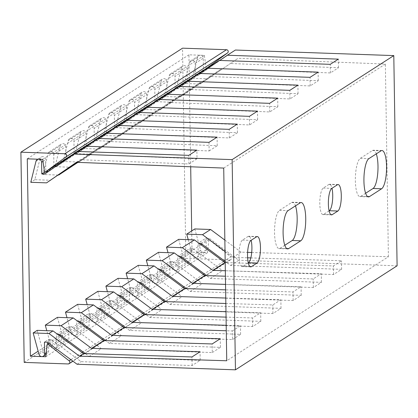 <?xml version="1.0" encoding="UTF-8"?>
<svg xmlns="http://www.w3.org/2000/svg" width="418" height="418" viewBox="0 0 418 418"><rect width="100%" height="100%" fill="white"/><g stroke="black" fill="none" stroke-linecap="round" stroke-linejoin="round"><path stroke-width="0.31" stroke-dasharray="2.09 1.57" d="M57.397 317.351L63.254 338.732A2.968 2.806 -122.8 0 0 68.855 338.178L68.672 326.5L71.624 326.604L101.313 348.654L212.307 352.557L212.172 343.951M67.606 340.571L55.484 348.372A2.968 2.806 -122.8 0 1 51.132 346.532L46.79 330.69M37.192 330.351L43.049 351.737A2.968 2.806 -122.8 0 0 48.65 351.177L48.467 339.5L44.423 342.102M77.607 304.346L83.464 325.732A2.968 2.806 -122.8 0 0 89.065 325.173L88.882 313.495L91.835 313.599L121.518 335.654L232.512 339.557L232.377 330.951L226.274 330.758M87.817 327.571L75.689 335.372A2.968 2.806 -122.8 0 1 71.337 333.533L67 317.685M97.812 291.346L103.669 312.727A2.968 2.806 -122.8 0 0 109.27 312.173L109.088 300.495L96.96 308.296L98.021 308.332M108.022 314.566L95.9 322.367A2.968 2.806 -122.8 0 1 91.547 320.528L87.205 304.685M118.017 278.341L123.874 299.727A2.968 2.806 -122.8 0 0 129.476 299.173L129.293 287.495L117.171 295.296L118.226 295.333M128.227 301.566L116.105 309.367A2.968 2.806 -122.8 0 1 111.752 307.528L107.41 291.68M138.227 265.341L144.085 286.722A2.968 2.806 -122.8 0 0 149.686 286.168L149.503 274.49L137.376 282.291L138.431 282.328M148.437 288.566L136.31 296.367A2.968 2.806 -122.8 0 1 131.957 294.523L127.621 278.681M158.432 252.336L164.29 273.722A2.968 2.806 -122.8 0 0 169.891 273.168L169.708 261.49L157.581 269.291L158.641 269.328M168.642 275.561L156.515 283.362A2.968 2.806 -122.8 0 1 152.168 281.523L147.826 265.676M178.638 239.336L184.495 260.722A2.968 2.806 -122.8 0 0 190.096 260.163L189.913 248.485L177.791 256.286L178.847 256.323M188.847 262.561L176.725 270.362A2.968 2.806 -122.8 0 1 172.373 268.523L168.031 252.676M194.804 228.933L200.661 250.319A2.968 2.806 -122.8 0 0 206.262 249.765L206.079 238.082L197.996 243.286L199.052 243.323M188.236 239.676L192.578 255.518A2.968 2.806 -122.8 0 0 198.179 254.964L197.996 243.286M98.011 138.447L68.986 158.438L67.47 158.38M58.196 175.037L42.908 174.499L48.101 153.505L60.223 145.704A2.968 2.806 57.2 0 1 65.851 146.655L66.034 158.333L66.64 158.354M60.223 145.704L55.03 166.698L70.825 167.252M77.915 162.372L100.654 146.708L209.141 150.955L209.005 142.35M48.467 339.5L51.419 339.604L81.102 361.659L192.102 365.562L200.185 360.358L200.05 351.752M200.185 360.358L89.186 356.455L85.382 353.628M55.484 348.372A2.968 2.806 -122.8 0 0 56.733 345.979L56.55 334.301L57.606 334.337M76.41 162.315L80.449 159.713L188.936 163.955L197.014 158.756L196.883 150.151M197.014 158.756L88.532 154.514L77.163 162.341M48.101 153.505A2.968 2.806 57.2 0 1 53.723 154.456L65.851 146.655M54.518 166.155L53.906 166.134L53.723 154.456M78.307 151.468L56.858 166.239L56.101 166.212M226.19 325.303L240.46 325.747L232.377 330.951M225.976 311.666L260.67 312.748L252.587 317.946L226.06 317.121M225.762 298.029L280.875 299.748L272.792 304.947L225.845 303.484M225.548 284.386L301.08 286.743L292.997 291.947L225.631 289.841M225.333 270.749L321.29 273.743L313.207 278.942L225.417 276.204M250.826 257.911L341.496 260.738L333.412 265.942L225.203 262.567M225.025 251.417L233.025 257.357L247.608 257.812M233.025 257.357L241.108 252.153L247.608 252.357M251.704 252.488L388.4 256.751L226.744 360.765M188.936 163.955L188.8 155.35M192.102 365.562L191.966 356.956M223.719 168.073L385.37 64.058L238.061 58.295L200.149 84.039L238.061 58.295M209.141 150.955L217.224 145.751L108.737 141.509L120.865 133.708L229.346 137.95L237.429 132.752L128.948 128.509L141.07 120.708L249.551 124.951L257.634 119.747L149.153 115.504L161.275 107.703L269.762 111.946L277.845 106.747L169.358 102.504L181.485 94.703L289.967 98.946L298.05 93.742L189.568 89.499L201.69 81.698L310.172 85.941L318.255 80.742L209.773 76.499L221.895 68.698L330.382 72.941L338.465 67.742L229.978 63.494M88.532 154.514L100.654 146.708M77.8 151.447L44.736 174.04M35.974 161.306L40.018 158.704A2.968 2.806 57.2 0 1 45.64 159.655L45.823 171.333L46.435 171.354M40.018 158.704L34.825 179.703L50.62 180.257M76.661 162.32L80.449 159.713M176.725 270.362A2.968 2.806 -122.8 0 0 177.974 267.964L177.791 256.286M156.515 283.362A2.968 2.806 -122.8 0 0 157.769 280.969L157.581 269.291M136.31 296.367A2.968 2.806 -122.8 0 0 137.559 293.969L137.376 282.291M116.105 309.367A2.968 2.806 -122.8 0 0 117.353 306.974L117.171 295.296M95.9 322.367A2.968 2.806 -122.8 0 0 97.148 319.974L96.96 308.296M75.689 335.372A2.968 2.806 -122.8 0 0 76.938 332.979L76.755 321.296L88.882 313.495M180.743 256.391L192.865 248.59L222.548 270.645L333.548 274.542L341.631 269.344L341.496 260.738M341.631 269.344L230.631 265.44L225.182 261.396M338.465 67.742L338.329 59.137M195.964 75.141L195.352 75.12L195.169 63.442A2.968 2.806 57.2 0 0 189.547 62.491L184.354 83.485L200.149 84.039M219.753 60.453L198.31 75.224L196.371 75.156M330.382 72.941L330.246 64.335M333.548 274.542L333.412 265.942M56.858 166.239L68.986 158.438M118.216 125.447L89.191 145.433L77.069 153.234L98.512 138.462M138.421 112.442L109.396 132.433L97.274 140.234L118.722 125.463M158.626 99.442L129.606 119.428L117.479 127.229L138.928 112.458M178.836 86.437L149.811 106.428L137.689 114.229L159.133 99.458M199.041 73.437L170.016 93.423L157.894 101.229L179.343 86.458M219.246 60.432L190.227 80.423L178.099 88.224L199.548 73.453M198.31 75.224L235.412 50.035M53.906 166.134L66.034 158.333M45.823 171.333L44.533 172.164M77.069 153.234L75.13 153.166M74.723 153.15L74.117 153.129L86.239 145.328L86.845 145.349M87.257 145.365L89.191 145.433M97.274 140.234L95.341 140.166M94.928 140.15L94.322 140.129L106.444 132.328L107.055 132.349M107.463 132.365L109.396 132.433M117.479 127.229L115.546 127.161M115.138 127.15L114.527 127.124L126.654 119.323L127.26 119.349M127.668 119.36L129.606 119.428M137.689 114.229L135.751 114.161M135.343 114.145L134.737 114.124L146.859 106.324L147.465 106.344M147.878 106.36L149.811 106.428M157.894 101.229L155.956 101.156M155.548 101.146L154.942 101.125L167.064 93.324L167.675 93.345M168.083 93.355L170.016 93.423M178.099 88.224L176.166 88.156M175.759 88.141L175.147 88.12L187.274 80.319L187.881 80.34M188.288 80.355L190.227 80.423M195.352 75.12L203.435 69.916L204.047 69.937M204.621 69.958L206.393 70.02M108.737 141.509L78.908 162.053L63.113 161.5L68.306 140.505L80.428 132.699A2.968 2.806 57.2 0 1 86.056 133.65L86.239 145.328M74.117 153.129L73.929 141.451L86.056 133.65M128.948 128.509L99.118 149.054L83.323 148.494L88.511 127.5L100.639 119.7A2.968 2.806 57.2 0 1 106.261 120.65L106.444 132.328M94.322 140.129L94.139 128.451L106.261 120.65M149.153 115.504L119.323 136.049L103.528 135.495L108.722 114.501L120.844 106.7A2.968 2.806 57.2 0 1 126.466 107.645L126.654 119.323M114.527 127.124L114.344 115.446L126.466 107.645M169.358 102.504L139.528 123.049L123.733 122.49L128.927 101.496L141.049 93.695A2.968 2.806 57.2 0 1 146.676 94.646L146.859 106.324M134.737 114.124L134.549 102.447L146.676 94.646M189.568 89.499L159.739 110.044L143.944 109.49L149.132 88.496L161.259 80.695A2.968 2.806 57.2 0 1 166.881 81.641L167.064 93.324M154.942 101.125L154.759 89.447L166.881 81.641M209.773 76.499L179.944 97.044L164.149 96.49L169.342 75.491L181.464 67.69A2.968 2.806 57.2 0 1 187.086 68.641L187.274 80.319M175.147 88.12L174.964 76.442L187.086 68.641M184.354 83.485L192.437 78.286L197.63 57.292A2.968 2.806 57.2 0 1 203.252 58.238L203.435 69.916M169.342 75.491A2.968 2.806 57.2 0 1 174.964 76.442M149.132 88.496A2.968 2.806 57.2 0 1 154.759 89.447M128.927 101.496A2.968 2.806 57.2 0 1 134.549 102.447M108.722 114.501A2.968 2.806 57.2 0 1 114.344 115.446M88.511 127.5A2.968 2.806 57.2 0 1 94.139 128.451M68.306 140.505A2.968 2.806 57.2 0 1 73.929 141.451M42.908 174.499L55.03 166.698M34.825 179.703L30.786 182.3M63.113 161.5L75.24 153.699L91.035 154.252L120.865 133.708M80.428 132.699L75.24 153.699M83.323 148.494L95.445 140.694L111.24 141.253L141.07 120.708M100.639 119.7L95.445 140.694M103.528 135.495L115.65 127.694L131.445 128.248L161.275 107.703M120.844 106.7L115.65 127.694M123.733 122.49L135.86 114.689L151.656 115.248L181.485 94.703M141.049 93.695L135.86 114.689M143.944 109.49L156.066 101.689L171.861 102.243L201.69 81.698M161.259 80.695L156.066 101.689M164.149 96.49L176.271 88.689L192.066 89.243L221.895 68.698M181.464 67.69L176.271 88.689M78.908 162.053L91.035 154.252M99.118 149.054L111.24 141.253M119.323 136.049L131.445 128.248M139.528 123.049L151.656 115.248M159.739 110.044L171.861 102.243M179.944 97.044L192.066 89.243M192.437 78.286L208.232 78.84M229.346 137.95L229.21 129.345M56.55 334.301L68.672 326.5M59.502 334.405L71.624 326.604M51.419 339.604L47.38 342.206M76.755 321.296L77.811 321.337M79.707 321.4L91.835 313.599M99.918 308.4L112.04 300.599L109.088 300.495M120.123 295.395L132.245 287.594L129.293 287.495M140.328 282.396L152.455 274.595L149.503 274.49M160.538 269.396L172.66 261.595L169.708 261.49M192.865 248.59L189.913 248.485M200.948 243.391L209.031 238.187L206.079 238.082M89.186 356.455L101.313 348.654M77.064 364.256L81.102 361.659M212.307 352.557L220.391 347.358L109.391 343.455L105.587 340.628M109.391 343.455L121.518 335.654M112.04 300.599L141.723 322.649L252.723 326.552L260.806 321.353L149.806 317.45L146.002 314.623M232.512 339.557L240.596 334.353L129.601 330.455L125.797 327.628M129.601 330.455L141.723 322.649M132.245 287.594L161.928 309.649L272.928 313.552L281.011 308.348L170.011 304.45L166.207 301.624M149.806 317.45L161.928 309.649M152.455 274.595L182.138 296.649L293.133 300.547L301.216 295.348L190.221 291.445L186.418 288.619M170.011 304.45L182.138 296.649M172.66 261.595L202.343 283.644L313.343 287.547L321.421 282.349L210.426 278.445L206.623 275.619M190.221 291.445L202.343 283.644M210.426 278.445L222.548 270.645M230.631 265.44L238.715 260.242L209.031 238.187M397.1 265.811L238.715 260.242M388.4 256.751L385.37 64.058M224.847 240.078L241.108 252.153M365.619 193.257L360.917 196.282A19.285 5.22 -88 0 1 359.94 196.58A19.285 5.22 -88 0 1 355.357 178.909A19.285 5.22 -88 0 1 360.316 158.328L372.443 150.527A19.285 5.22 -88 0 1 373.42 150.229A19.285 5.22 -88 0 1 376.299 153.855M329.107 210.85L323.642 214.366A13.355 3.616 -88 0 1 322.968 214.575A13.355 3.616 -88 0 1 319.796 202.343A13.355 3.616 -88 0 1 323.229 188.09L328.888 184.453A13.355 3.616 -88 0 1 329.562 184.244A13.355 3.616 -88 0 1 331.986 188.267M284.794 245.261L280.086 248.292A19.285 5.22 -88 0 1 279.114 248.59A19.285 5.22 -88 0 1 274.532 230.919A19.285 5.22 -88 0 1 279.49 210.338L291.618 202.537A19.285 5.22 -88 0 1 292.59 202.239A19.285 5.22 -88 0 1 295.474 205.865M248.282 262.859L242.816 266.376A13.355 3.616 -88 0 1 242.142 266.585A13.355 3.616 -88 0 1 238.971 254.348A13.355 3.616 -88 0 1 242.403 240.099L248.062 236.457A13.355 3.616 -88 0 1 248.736 236.254A13.355 3.616 -88 0 1 251.161 240.277M220.391 347.358L220.255 338.752M217.224 145.751L217.088 137.146M240.596 334.353L240.46 325.747M237.429 132.752L237.293 124.146M252.723 326.552L252.587 317.946M249.551 124.951L249.421 116.345M257.634 119.747L257.504 111.141M260.806 321.353L260.67 312.748M272.928 313.552L272.792 304.947M269.762 111.946L269.626 103.34M277.845 106.747L277.709 98.141M281.011 308.348L280.875 299.748M293.133 300.547L292.997 291.947M289.967 98.946L289.831 90.34M298.05 93.742L297.914 85.141M301.216 295.348L301.08 286.743M313.343 287.547L313.207 278.942M310.172 85.941L310.041 77.34M318.255 80.742L318.119 72.136M321.421 282.349L321.29 273.743M191.7 230.929L192.034 252.179L207.448 252.723L208.932 239.676L230.788 256.804L224.476 260.869M206.241 68.526L204.35 55.359L188.936 54.821L190.692 166.782M24.202 362.401L185.853 258.381L182.551 48.174M185.853 258.381L229.816 259.928A1.782 1.682 -122.8 0 0 230.788 256.804M208.932 239.676L201.978 244.154M201.006 244.776L181.767 257.154M180.801 257.775L161.562 270.159M160.596 270.78L141.357 283.158M140.385 283.78L121.147 296.158M120.18 296.785L100.942 309.163M99.975 309.785L80.737 322.163M79.765 322.785L60.526 335.168M59.56 335.79L48.404 342.969M207.448 252.723L45.797 356.737M192.034 252.179L38.148 351.198M27.28 158.835L188.936 54.821M42.699 159.378L204.35 55.359M51.132 346.532L63.254 338.732M39.01 354.333L43.049 351.737M71.337 333.533L83.464 325.732M91.547 320.528L103.669 312.727M111.752 307.528L123.874 299.727M131.957 294.523L144.085 286.722M152.168 281.523L164.29 273.722M172.373 268.523L184.495 260.722M192.578 255.518L200.661 250.319M198.179 254.964L206.262 249.765M177.974 267.964L190.096 260.163M157.769 280.969L169.891 273.168M137.559 293.969L149.686 286.168M117.353 306.974L129.476 299.173M97.148 319.974L109.27 312.173M76.938 332.979L89.065 325.173M46.252 352.724L48.65 351.177M56.733 345.979L68.855 338.178M42.981 161.369L45.64 159.655M195.169 63.442L203.252 58.238M189.547 62.491L197.63 57.292M372.443 150.527L381.007 150.83M360.917 196.282L367.553 196.517M360.316 158.328L368.88 158.631M328.888 184.453L337.451 184.751M323.642 214.366L330.873 214.622M323.229 188.09L331.793 188.393M291.618 202.537L300.181 202.84M280.086 248.292L286.722 248.527M279.49 210.338L288.054 210.641M248.062 236.457L256.626 236.76M242.816 266.376L250.042 266.632M242.403 240.099L250.967 240.402M223.505 261.49L204.266 273.868M203.3 274.49L184.061 286.873M183.094 287.495L163.856 299.873M162.884 300.495L143.646 312.873M142.679 313.5L123.441 325.878M122.474 326.5L103.236 338.878M102.269 339.505L83.03 351.883M82.059 352.505L70.903 359.684M229.816 259.928L68.165 363.947M205.013 252.159L196.93 257.357M47.401 353.576L46.058 354.438M190.712 60.845L198.796 55.646M170.502 73.845L182.629 66.044M150.297 86.85L162.419 79.049M130.092 99.85L142.214 92.049M109.882 112.855L122.009 105.054M89.677 125.855L101.804 118.054M69.472 138.86L81.594 131.053M37.845 159.206L41.183 157.058M49.267 151.859L61.389 144.058M381.984 150.532L373.42 150.229M368.504 196.883L359.94 196.58M338.125 184.547L329.562 184.244M331.531 214.873L322.968 214.575M301.153 202.542L292.59 202.239M287.678 248.893L279.114 248.59M257.3 236.557L248.736 236.254M250.706 266.883L242.142 266.585M230.752 259.672L206.32 275.394M206.006 275.598L186.114 288.399M185.796 288.603L165.909 301.399M165.591 301.603L145.699 314.399M145.386 314.602L125.494 327.404M125.181 327.607L105.289 340.404M104.97 340.607L85.084 353.409M84.765 353.612L72.957 361.209"/><path stroke-width="0.63" d="M46.058 354.438L43.362 356.173A2.968 2.806 -122.8 0 1 39.01 354.333L33.153 332.953L48.948 333.507L79.457 356.173L83.496 353.571L52.987 330.904L37.192 330.351L33.153 332.953M76.661 162.32L46.581 182.859L76.41 162.315L223.719 168.073L226.744 360.765L79.457 356.173M46.581 182.859L30.786 182.3L35.974 161.306A2.968 2.806 57.2 0 1 41.601 162.257L42.981 161.369M232.147 159.619L393.798 55.599L397.1 265.811L235.449 369.825L232.147 159.619L73.761 154.049L44.736 174.04L41.784 173.935L41.601 162.257M235.449 369.825L77.064 364.256L47.38 342.206L44.423 342.102L44.611 353.78L46.252 352.724M43.362 356.173A2.968 2.806 -122.8 0 0 44.611 353.78M46.79 330.69L45.275 325.152L57.397 317.351L73.192 317.905L103.701 340.571L212.172 343.951L220.255 338.752L111.784 335.367L123.911 327.566L93.402 304.9L77.607 304.346L65.48 312.147L81.275 312.701L93.402 304.9M67 317.685L65.48 312.147M87.205 304.685L85.69 299.147L97.812 291.346L113.607 291.9L101.485 299.701L131.994 322.367L226.19 325.303M107.41 291.68L105.895 286.142L118.017 278.341L133.812 278.9L121.69 286.701L152.199 309.362L225.976 311.666M127.621 278.681L126.1 273.142L138.227 265.341L154.023 265.895L141.895 273.696L172.404 296.362L225.762 298.029M147.826 265.676L146.305 260.137L158.432 252.336L174.228 252.895L162.106 260.696L192.609 283.362L225.548 284.386M168.031 252.676L166.516 247.137L178.638 239.336L194.433 239.89L182.311 247.691L212.819 270.357L225.333 270.749M210.599 229.492L202.516 234.691L186.721 234.137L194.804 228.933L210.599 229.492L224.847 240.078M186.721 234.137L188.236 239.676M66.64 158.354L67.47 158.38M77.163 162.341L58.703 175.053L77.915 162.372M98.512 138.462L106.088 133.248L217.088 137.146L209.005 142.35L98.011 138.447L85.883 146.248L196.883 150.151L188.8 155.35L77.8 151.447L73.761 154.049M45.275 325.152L61.07 325.706L73.192 317.905M52.987 330.904L48.948 333.507M85.69 299.147L101.485 299.701M105.895 286.142L121.69 286.701M126.1 273.142L141.895 273.696M146.305 260.137L162.106 260.696M166.516 247.137L182.311 247.691M61.07 325.706L91.579 348.372L200.05 351.752L191.966 356.956L83.496 353.571M85.382 353.628L59.502 334.405L57.606 334.337M58.703 175.053L58.196 175.037M56.101 166.212L54.518 166.155M78.307 151.468L85.883 146.248M91.579 348.372L103.701 340.571M226.274 330.758L123.911 327.566M131.994 322.367L144.116 314.566L113.607 291.9M226.06 317.121L144.116 314.566M152.199 309.362L164.321 301.561L133.812 278.9M225.845 303.484L164.321 301.561M172.404 296.362L184.531 288.561L154.023 265.895M225.631 289.841L184.531 288.561M192.609 283.362L204.736 275.561L174.228 252.895M225.417 276.204L204.736 275.561M212.819 270.357L224.941 262.556L194.433 239.89M225.203 262.567L224.941 262.556M247.608 257.812L250.826 257.911M247.608 252.357L251.704 252.488M46.435 171.354L48.525 171.427M225.182 261.396L200.948 243.391L199.052 243.323M202.516 234.691L225.025 251.417M219.753 60.453L227.329 55.233L338.329 59.137L330.246 64.335L219.246 60.432L207.124 68.233L318.119 72.136L310.041 77.34L199.041 73.437L186.919 81.238L297.914 85.141L289.831 90.34L178.836 86.437L166.709 94.238L277.709 98.141L269.626 103.34L158.626 99.442L146.504 107.243L257.504 111.141L249.421 116.345L138.421 112.442L126.299 120.243L237.293 124.146L229.21 129.345L118.216 125.447L106.088 133.248M196.371 75.156L195.964 75.141M227.329 55.233L235.412 50.035L393.798 55.599M118.722 125.463L126.299 120.243M138.928 112.458L146.504 107.243M159.133 99.458L166.709 94.238M179.343 86.458L186.919 81.238M199.548 73.453L207.124 68.233M44.533 172.164L41.784 173.935M75.13 153.166L74.723 153.15M86.845 145.349L87.257 145.365M95.341 140.166L94.928 140.15M107.055 132.349L107.463 132.365M115.546 127.161L115.138 127.15M127.26 119.349L127.668 119.36M135.751 114.161L135.343 114.145M147.465 106.344L147.878 106.36M155.956 101.156L155.548 101.146M167.675 93.345L168.083 93.355M176.166 88.156L175.759 88.141M187.881 80.34L188.288 80.355M204.047 69.937L204.621 69.958M77.811 321.337L79.707 321.4L105.587 340.628M98.021 308.332L99.918 308.4L125.797 327.628M118.226 295.333L120.123 295.395L146.002 314.623M138.431 282.328L140.328 282.396L166.207 301.624M158.641 269.328L160.538 269.396L186.418 288.619M178.847 256.323L180.743 256.391L206.623 275.619M381.007 150.83A19.285 5.22 -88 0 1 381.984 150.532A19.285 5.22 -88 0 1 386.561 168.203A19.285 5.22 -88 0 1 381.603 188.784L369.481 196.585A19.285 5.22 -88 0 1 368.504 196.883A19.285 5.22 -88 0 1 363.921 179.212A19.285 5.22 -88 0 1 368.88 158.631L381.007 150.83M337.451 184.751A13.355 3.616 -88 0 1 338.125 184.547A13.355 3.616 -88 0 1 341.297 196.779A13.355 3.616 -88 0 1 337.864 211.027L332.205 214.669A13.355 3.616 -88 0 1 331.531 214.873A13.355 3.616 -88 0 1 328.36 202.641A13.355 3.616 -88 0 1 331.793 188.393L337.451 184.751M300.181 202.84A19.285 5.22 -88 0 1 301.153 202.542A19.285 5.22 -88 0 1 305.736 220.208A19.285 5.22 -88 0 1 300.777 240.794L288.65 248.595A19.285 5.22 -88 0 1 287.678 248.893A19.285 5.22 -88 0 1 283.096 231.222A19.285 5.22 -88 0 1 288.054 210.641L300.181 202.84M256.626 236.76A13.355 3.616 -88 0 1 257.3 236.557A13.355 3.616 -88 0 1 260.471 248.788A13.355 3.616 -88 0 1 257.039 263.037L251.38 266.679A13.355 3.616 -88 0 1 250.706 266.883A13.355 3.616 -88 0 1 247.534 254.651A13.355 3.616 -88 0 1 250.967 240.402L256.626 236.76M376.299 153.855A19.285 5.22 -88 0 1 377.694 173.778A19.285 5.22 -88 0 1 373.039 188.481L365.619 193.257M331.986 188.267A13.355 3.616 -88 0 1 332.404 201.669A13.355 3.616 -88 0 1 329.3 210.729L329.107 210.85M295.474 205.865A19.285 5.22 -88 0 1 296.869 225.788A19.285 5.22 -88 0 1 292.213 240.491L284.794 245.261M251.161 240.277A13.355 3.616 -88 0 1 251.579 253.679A13.355 3.616 -88 0 1 248.475 262.734L248.282 262.859M81.275 312.701L111.784 335.367M190.692 166.782L191.7 230.929M20.9 152.189L182.551 48.174L226.514 49.721A1.782 1.682 57.2 0 1 227.585 52.914L206.241 68.526L44.59 172.54L65.929 156.933A1.782 1.682 57.2 0 0 64.863 153.735L20.9 152.189L24.202 362.401L68.165 363.947A1.782 1.682 -122.8 0 0 69.132 360.823L47.276 343.695L45.797 356.737L30.383 356.199L27.28 158.835L42.699 159.378L44.59 172.54M201.978 244.154L201.006 244.776M181.767 257.154L180.801 257.775M161.562 270.159L160.596 270.78M141.357 283.158L140.385 283.78M121.147 296.158L120.18 296.785M100.942 309.163L99.975 309.785M80.737 322.163L79.765 322.785M60.526 335.168L59.56 335.79M48.404 342.969L47.276 343.695M38.148 351.198L30.383 356.199M373.039 188.481L381.603 188.784M367.553 196.517L369.481 196.585M329.3 210.729L337.864 211.027M330.873 214.622L332.205 214.669M292.213 240.491L300.777 240.794M286.722 248.527L288.65 248.595M248.475 262.734L257.039 263.037M250.042 266.632L251.38 266.679M224.476 260.869L223.505 261.49M204.266 273.868L203.3 274.49M184.061 286.873L183.094 287.495M163.856 299.873L162.884 300.495M143.646 312.873L142.679 313.5M123.441 325.878L122.474 326.5M103.236 338.878L102.269 339.505M83.03 351.883L82.059 352.505M70.903 359.684L69.132 360.823M227.585 52.914L65.929 156.933M226.514 49.721L64.863 153.735M37.139 159.66L37.845 159.206M206.32 275.394L206.006 275.598M186.114 288.399L185.796 288.603M165.909 301.399L165.591 301.603M145.699 314.399L145.386 314.602M125.494 327.404L125.181 327.607M105.289 340.404L104.97 340.607M85.084 353.409L84.765 353.612M72.957 361.209L69.101 363.691"/></g></svg>
